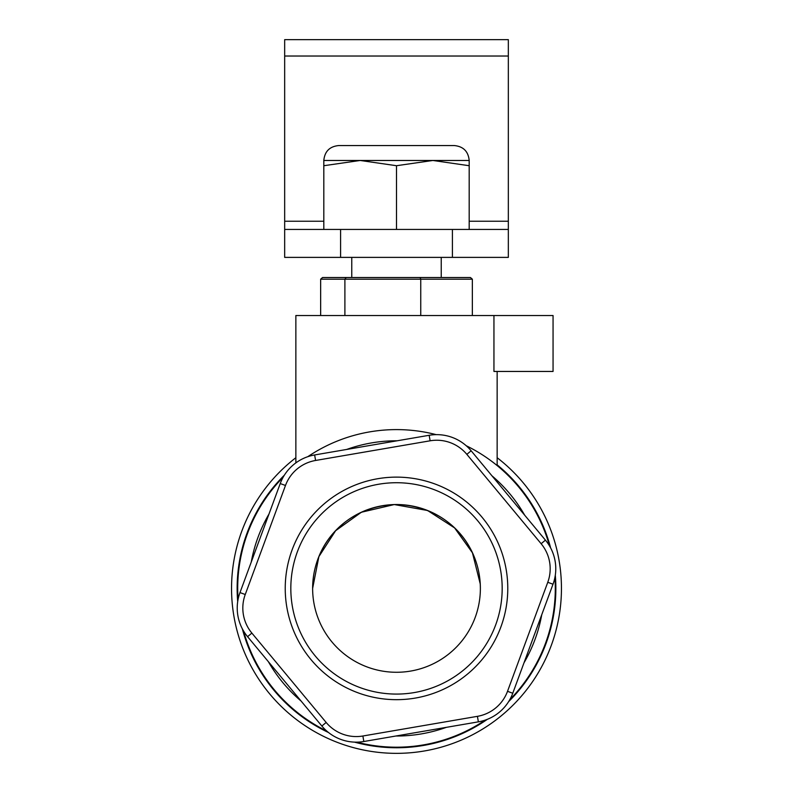 <?xml version="1.0" encoding="UTF-8"?>
<svg xmlns="http://www.w3.org/2000/svg" width="793" height="793" viewBox="0 0 793 793"><rect width="100%" height="100%" fill="white"/><g stroke="black" fill="none" stroke-linecap="round" stroke-linejoin="round"><path stroke-width="1.19" d="M480.261 583.985L472.45 552.82L454.587 527.9L427.556 510.494L394.28 504.556L361.36 512.248L335.617 530.715L318.875 556.636L312.63 588.406A83.87 83.87 0 0 0 438.44 661.035A83.87 83.87 0 0 0 438.44 515.767A83.87 83.87 0 0 0 312.63 588.406C312.888 542.918 347.77 505.627 396.5 504.526C445.23 505.627 480.112 542.918 480.37 588.406M295.858 457.72A164.944 164.944 0 0 0 469.327 736.4A164.944 164.944 0 0 0 497.152 457.72A164.944 164.944 0 0 1 469.327 736.4A164.944 164.944 0 0 1 295.858 457.72M436.2 434.643A158.798 158.798 0 0 0 307.793 456.689M283.19 477.148A158.798 158.798 0 0 0 238.078 599.369M243.501 630.901A158.798 158.798 0 0 0 326.785 731.077M356.8 742.159A158.798 158.798 0 0 0 485.207 720.113M509.81 699.664A158.798 158.798 0 0 0 554.922 577.433M549.509 545.901A158.798 158.798 0 0 0 466.215 445.725M290.823 588.406A105.677 105.677 0 0 1 449.344 496.884A105.677 105.677 0 0 1 449.344 679.918A105.677 105.677 0 0 1 290.823 588.406M285.232 588.406A111.268 111.268 0 0 0 452.139 684.765A111.268 111.268 0 0 0 452.139 492.037A111.268 111.268 0 0 0 285.232 588.406M430.123 440.799A39.144 39.144 0 0 1 466.839 454.349L541.133 543.72A39.144 39.144 0 0 1 547.765 582.29L507.52 691.318A39.144 39.144 0 0 1 477.426 716.337L362.877 736.003A39.144 39.144 0 0 1 326.161 722.453L251.867 633.092A39.144 39.144 0 0 1 245.245 594.512L285.48 485.485A39.144 39.144 0 0 1 315.584 460.465L430.123 440.799L429.172 435.288L314.633 454.954A44.735 44.735 0 0 0 280.236 483.552L239.992 592.579A44.735 44.735 0 0 0 247.565 636.66L321.859 726.031A44.735 44.735 0 0 0 363.828 741.514L478.367 721.848A44.735 44.735 0 0 0 512.764 693.251L553.008 584.223A44.735 44.735 0 0 0 545.435 540.142L471.141 450.781A44.735 44.735 0 0 0 429.172 435.288M420.141 277.52L322.543 277.52L320.65 279.195L472.35 279.195L470.457 277.52L420.141 277.52L420.746 279.195L420.746 315.535M346.184 277.52L344.896 279.195L344.896 315.535M472.35 315.535L472.35 279.195M320.65 315.535L320.65 279.195M295.858 462.894L295.858 315.535L493.95 315.535L493.95 371.451L553.058 371.451L553.058 315.535L493.95 315.535M351.765 257.388L351.765 277.52M340.584 257.388L340.584 229.435L284.667 229.435L284.667 257.388L508.333 257.388L508.333 229.435L452.416 229.435L452.416 257.388M340.584 229.435L452.416 229.435M508.333 229.435L508.333 221.237L469.188 221.237M323.812 221.237L284.667 221.237L284.667 229.435M284.667 221.237L284.667 56.025L508.333 56.025L508.333 221.237M508.333 56.025L508.333 39.65L284.667 39.65L284.667 56.025M348.514 145.555L444.486 145.555M469.188 160.473L469.188 165.717L432.849 160.473L396.5 165.717L360.161 160.473L323.812 160.473C324.694 151.413 329.66 146.447 338.72 145.555L454.28 145.555C463.34 146.447 468.306 151.413 469.188 160.473L360.161 160.473L323.812 165.717L323.812 160.473M469.188 165.717L469.188 229.435M396.5 165.717L396.5 229.435M323.812 165.717L323.812 229.435M237.692 601.629A159.353 159.353 0 0 1 284.37 475.176M497.152 464.847A159.353 159.353 0 0 1 550.629 547.904M555.308 575.173A159.353 159.353 0 0 1 508.63 701.627M487.358 719.32A159.353 159.353 0 0 1 354.511 742.129M328.55 732.544A159.353 159.353 0 0 1 242.371 628.899M251.252 562.078A147.617 147.617 0 0 1 268.976 514.052M346.67 449.453A147.617 147.617 0 0 1 397.134 440.789M491.918 475.78A147.617 147.617 0 0 1 524.659 515.143M541.748 614.724A147.617 147.617 0 0 1 524.024 662.76M446.33 727.35A147.617 147.617 0 0 1 395.866 736.013M301.082 701.032A147.617 147.617 0 0 1 268.351 661.659M466.839 454.349L471.141 450.781M541.133 543.72L545.435 540.142M547.765 582.29L553.008 584.223M507.52 691.318L512.764 693.251M477.426 716.337L478.367 721.848M362.877 736.003L363.828 741.514M326.161 722.453L321.859 726.031M251.867 633.092L247.565 636.66M245.245 594.512L239.992 592.579M285.48 485.485L280.236 483.552M315.584 460.465L314.633 454.954M497.152 465.57L497.152 371.451M441.235 277.52L441.235 257.388"/></g></svg>
